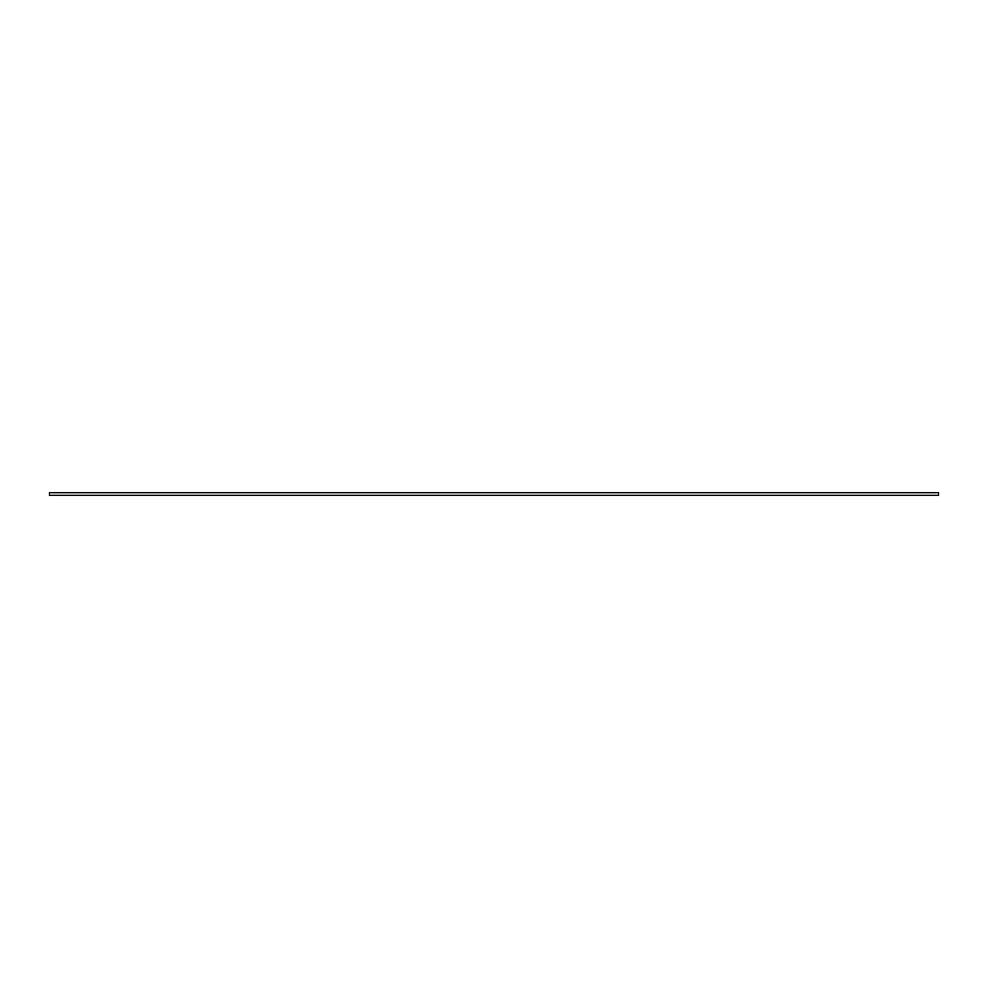 <?xml version="1.0" encoding="UTF-8"?>
<svg xmlns="http://www.w3.org/2000/svg" width="988" height="988" viewBox="0 0 988 988"><rect width="100%" height="100%" fill="white"/><g stroke="black" fill="none" stroke-linecap="round" stroke-linejoin="round"><path stroke-width="1.48" d="M938.6 492.666L49.4 492.666L49.4 495.334L938.6 495.334L938.6 492.666"/></g></svg>
